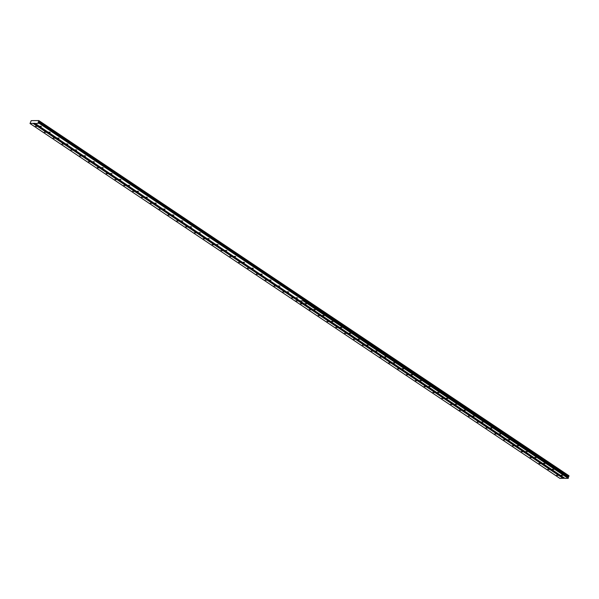 <?xml version="1.0" encoding="UTF-8"?>
<svg xmlns="http://www.w3.org/2000/svg" width="599" height="599" viewBox="0 0 599 599"><rect width="100%" height="100%" fill="white"/><g stroke="black" fill="none" stroke-linecap="round" stroke-linejoin="round"><path stroke-width="0.9" d="M306.396 303.865L305.063 303.633L306.396 303.865M315.231 309.78L313.898 309.548L315.231 309.78M324.059 315.695L322.734 315.463L324.059 315.695M332.894 321.611L331.561 321.378L332.894 321.611M341.729 327.526L340.397 327.294L341.729 327.526M350.565 333.441L349.232 333.209L350.565 333.441M359.393 339.356L358.06 339.124L359.393 339.356M368.228 345.271L366.895 345.039L368.228 345.271M377.063 351.186L375.73 350.954L377.063 351.186M385.891 357.101L384.565 356.869L385.891 357.101M394.726 363.016L393.393 362.784L394.726 363.016M403.561 368.932L402.229 368.699L403.561 368.932M412.389 374.847L411.064 374.615L412.389 374.847M421.224 380.762L419.892 380.53L421.224 380.762M430.06 386.677L428.727 386.445L430.06 386.677M438.887 392.592L437.562 392.36L438.887 392.592M447.723 398.507L446.39 398.275L447.723 398.507M456.558 404.422L455.225 404.19L456.558 404.422M465.393 410.337L464.06 410.105L465.393 410.337M474.221 416.253L472.888 416.02L474.221 416.253M483.056 422.168L481.723 421.936L483.056 422.168M491.891 428.083L490.559 427.851L491.891 428.083M500.719 433.998L499.394 433.766L500.719 433.998M509.554 439.913L508.222 439.681L509.554 439.913M518.39 445.828L517.057 445.596L518.39 445.828M527.217 451.743L525.892 451.511L527.217 451.743M536.053 457.658L534.72 457.426L536.053 457.658M544.888 463.574L543.555 463.341L544.888 463.574M553.723 469.489L552.39 469.257L553.723 469.489M562.551 475.404L561.218 475.172L562.551 475.404M50.241 132.327L48.908 132.094L50.241 132.327M59.076 138.242L57.744 138.01L59.076 138.242M67.904 144.157L66.571 143.925L67.904 144.157M76.739 150.072L75.407 149.84L76.739 150.072M85.575 155.987L84.242 155.755L85.575 155.987M94.402 161.902L93.077 161.67L94.402 161.902M103.238 167.817L101.905 167.585L103.238 167.817M112.073 173.732L110.74 173.5L112.073 173.732M120.901 179.648L119.575 179.415L120.901 179.648M129.736 185.563L128.403 185.331L129.736 185.563M138.571 191.478L137.238 191.246L138.571 191.478M147.399 197.393L146.074 197.161L147.399 197.393M156.234 203.308L154.901 203.076L156.234 203.308M165.069 209.223L163.737 208.991L165.069 209.223M173.905 215.138L172.572 214.906L173.905 215.138M182.732 221.053L181.4 220.821L182.732 221.053M191.568 226.969L190.235 226.736L191.568 226.969M200.403 232.884L199.07 232.652L200.403 232.884M209.231 238.799L207.905 238.567L209.231 238.799M218.066 244.714L216.733 244.482L218.066 244.714M226.901 250.629L225.568 250.397L226.901 250.629M235.729 256.544L234.404 256.312L235.729 256.544M244.564 262.459L243.231 262.227L244.564 262.459M253.399 268.374L252.067 268.142L253.399 268.374M262.235 274.29L260.902 274.057L262.235 274.29M271.062 280.205L269.73 279.973L271.062 280.205M279.898 286.12L278.565 285.888L279.898 286.12M288.733 292.035L287.4 291.803L288.733 292.035M297.561 297.95L296.235 297.718L297.561 297.95M41.406 126.411L40.073 126.179L41.406 126.411M301.799 303.91L300.466 303.678L301.799 303.91M310.626 309.825L309.301 309.593L310.626 309.825M319.462 315.74L318.129 315.508L319.462 315.74M328.297 321.656L326.964 321.423L328.297 321.656M337.132 327.571L335.799 327.339L337.132 327.571M345.96 333.486L344.627 333.254L345.96 333.486M354.795 339.401L353.462 339.169L354.795 339.401M363.63 345.316L362.298 345.084L363.63 345.316M372.458 351.231L371.133 350.999L372.458 351.231M381.293 357.146L379.961 356.914L381.293 357.146M390.129 363.061L388.796 362.829L390.129 363.061M398.956 368.977L397.631 368.744L398.956 368.977M407.792 374.892L406.459 374.66L407.792 374.892M416.627 380.807L415.294 380.575L416.627 380.807M425.462 386.722L424.129 386.49L425.462 386.722M434.29 392.637L432.957 392.405L434.29 392.637M443.125 398.552L441.792 398.32L443.125 398.552M451.96 404.467L450.628 404.235L451.96 404.467M460.788 410.382L459.463 410.15L460.788 410.382M469.623 416.298L468.291 416.065L469.623 416.298M478.459 422.213L477.126 421.981L478.459 422.213M487.286 428.128L485.961 427.896L487.286 428.128M496.122 434.043L494.789 433.811L496.122 434.043M504.957 439.958L503.624 439.726L504.957 439.958M513.792 445.873L512.459 445.641L513.792 445.873M522.62 451.788L521.287 451.556L522.62 451.788M531.455 457.703L530.122 457.471L531.455 457.703M540.291 463.619L538.958 463.386L540.291 463.619M549.118 469.534L547.793 469.302L549.118 469.534M557.954 475.449L556.621 475.217L557.954 475.449M45.644 132.372L44.311 132.139L45.644 132.372M54.472 138.287L53.139 138.055L54.472 138.287M63.307 144.202L61.974 143.97L63.307 144.202M72.142 150.117L70.809 149.885L72.142 150.117M80.97 156.032L79.645 155.8L80.97 156.032M89.805 161.947L88.472 161.715L89.805 161.947M98.64 167.862L97.308 167.63L98.64 167.862M107.468 173.777L106.143 173.545L107.468 173.777M116.303 179.693L114.971 179.46L116.303 179.693M125.139 185.608L123.806 185.376L125.139 185.608M133.974 191.523L132.641 191.291L133.974 191.523M142.802 197.438L141.469 197.206L142.802 197.438M151.637 203.353L150.304 203.121L151.637 203.353M160.472 209.268L159.139 209.036L160.472 209.268M169.3 215.183L167.975 214.951L169.3 215.183M178.135 221.098L176.802 220.866L178.135 221.098M186.97 227.014L185.638 226.781L186.97 227.014M195.798 232.929L194.473 232.697L195.798 232.929M204.633 238.844L203.301 238.612L204.633 238.844M213.469 244.759L212.136 244.527L213.469 244.759M222.304 250.674L220.971 250.442L222.304 250.674M231.132 256.589L229.799 256.357L231.132 256.589M239.967 262.504L238.634 262.272L239.967 262.504M248.802 268.419L247.469 268.187L248.802 268.419M257.63 274.335L256.305 274.102L257.63 274.335M266.465 280.25L265.132 280.018L266.465 280.25M275.3 286.165L273.968 285.933L275.3 286.165M284.128 292.08L282.803 291.848L284.128 292.08M292.963 297.995L291.631 297.763L292.963 297.995M36.809 126.456L35.476 126.224L36.809 126.456M564.992 478.384L300.024 300.945L303.214 300.915L568.181 478.354L564.992 478.384M564.752 478.227L563.382 478.242L33.402 123.327L34.929 123.319L300.024 300.945M303.214 300.915L568.181 478.354M33.402 123.327L30.025 123.521L31.215 120.639L38.823 120.571L568.968 475.898M568.211 476.931L38.231 122.016L39.047 121.028L569.028 475.943L568.069 477.388L568.361 478.189M563.382 478.242L560.005 478.429L295.037 300.99L298.235 300.96L563.202 478.399M303.169 300.885L299.979 300.915M35.012 123.476L38.201 123.446M568.488 477.777L38.516 122.87L568.069 477.388M38.68 121.612L568.661 476.519M38.381 123.282L38.516 122.87M303.476 300.309L303.349 300.72M303.394 300.75L303.521 300.339M39.047 121.028L38.823 120.571M38.231 122.016L38.089 122.473M298.235 300.96L33.222 123.491M568.915 475.711L38.935 120.803M30.025 123.521L295.037 300.99M38.935 121.38L568.915 476.287M303.334 300.773L303.483 300.301M298.19 300.93L294.993 300.96M38.995 121.327L568.975 476.235M569.05 475.995L39.07 121.08"/></g></svg>
